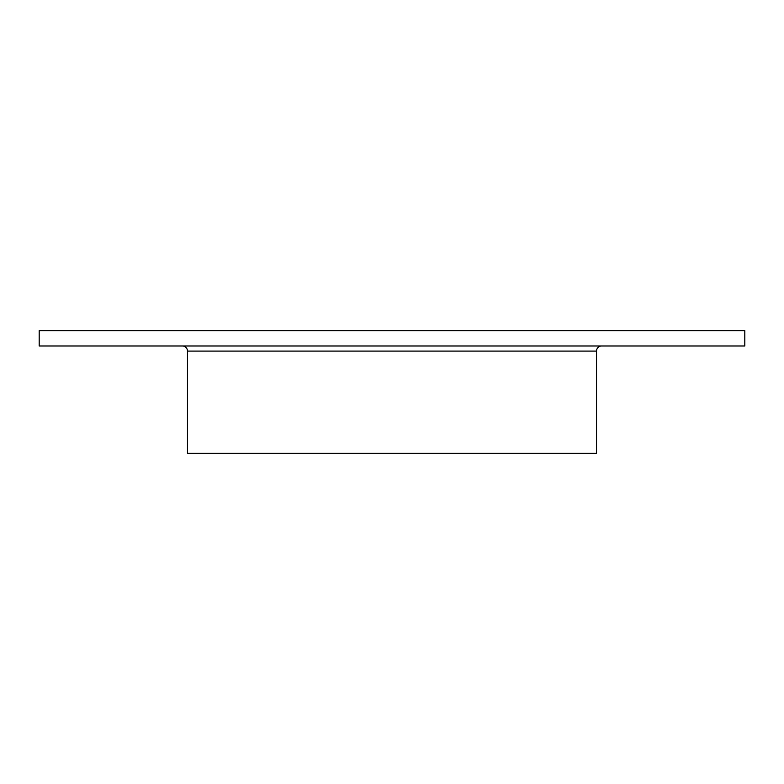 <?xml version="1.0" encoding="UTF-8"?>
<svg xmlns="http://www.w3.org/2000/svg" width="784" height="784" viewBox="0 0 784 784"><rect width="100%" height="100%" fill="white"/><g stroke="black" fill="none" stroke-linecap="round" stroke-linejoin="round"><path stroke-width="1.18" d="M596.526 351.095L187.474 351.095L187.474 453.358L596.526 453.358L596.526 351.095A5.116 5.116 0 0 1 601.632 345.979M187.474 351.095A5.116 5.116 0 0 0 182.368 345.979M744.8 330.642L39.2 330.642L39.2 345.979L744.8 345.979L744.8 330.642"/></g></svg>
